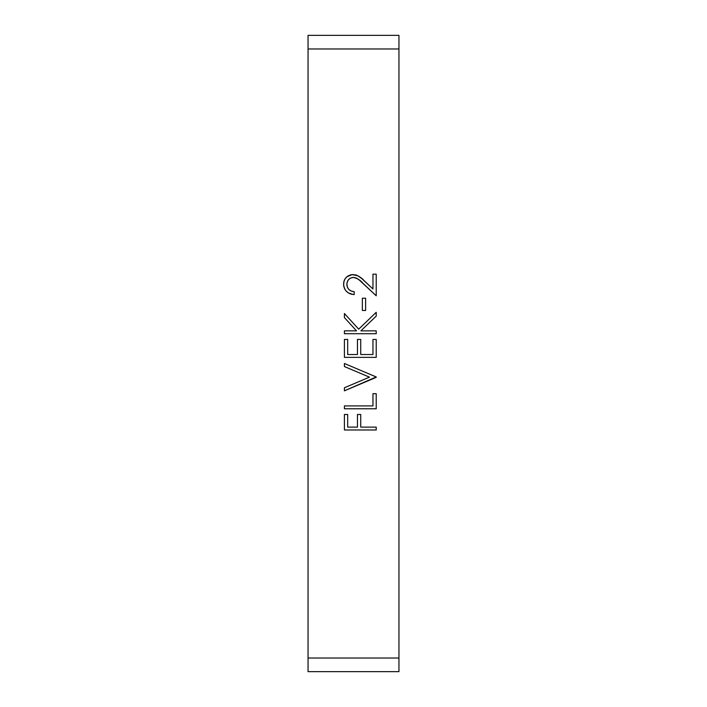<?xml version="1.0" encoding="UTF-8"?>
<svg xmlns="http://www.w3.org/2000/svg" width="707" height="707" viewBox="0 0 707 707"><rect width="100%" height="100%" fill="white"/><g stroke="black" fill="none" stroke-linecap="round" stroke-linejoin="round"><path stroke-width="1.06" d="M398.951 658.014L398.951 48.986L308.049 48.986L308.049 658.014L398.951 658.014L308.049 658.014L308.049 671.65L398.951 671.65L398.951 35.35L308.049 35.35L308.049 48.986L398.951 48.986L398.951 35.35L308.049 35.35L308.049 671.65L398.951 671.65L398.951 658.014M365.616 298.23L365.616 310.47L362.355 310.47L362.355 298.23L365.616 298.23L362.355 298.23L362.355 310.47L365.616 310.47L362.355 310.47L362.355 298.23L365.616 298.23L365.616 310.47L365.616 298.23M372.96 339.431L376.221 339.431L376.221 357.371L344.406 357.371L344.406 339.431L347.676 339.431L347.676 354.516L357.459 354.516L357.459 339.431L360.729 339.431L360.729 354.516L372.96 354.516L372.96 339.431L376.221 339.431L372.96 339.431L372.96 354.516L360.729 354.516L360.729 339.431L357.459 339.431L357.459 354.516L347.676 354.516L347.676 339.431L344.406 339.431L344.406 357.371L376.221 357.371L344.406 357.371L344.406 339.431L347.676 339.431M372.96 393.675L376.221 393.675L376.221 408.77L344.406 408.77L344.406 405.915L372.96 405.915L372.96 393.675L376.221 393.675L372.96 393.675L372.96 405.915L344.406 405.915L344.406 408.77L376.221 408.77L344.406 408.77L344.406 405.915M376.221 427.125L376.221 429.98L376.221 427.125L376.221 429.98L344.406 429.98L344.406 414.479L347.676 414.479L347.676 427.125L357.459 427.125L357.459 414.479L360.729 414.479L360.729 427.125L376.221 427.125L360.729 427.125L360.729 414.479L357.459 414.479L357.459 427.125L347.676 427.125L347.676 414.479L344.406 414.479L344.406 429.98L376.221 429.98L344.406 429.98L344.406 414.479L347.676 414.479M344.406 366.553L344.406 363.495L376.221 376.955L344.406 390.821L344.406 387.763L369.478 377.158L344.406 366.553L344.406 363.495L376.221 376.955L344.406 363.495L344.406 366.553L369.478 377.158L344.406 387.763L344.406 390.821L376.221 377.361L344.406 390.821L344.406 387.763M376.221 330.858L376.221 333.722L376.221 330.858L376.221 333.722L344.406 333.722L344.406 330.858L356.522 330.858L344.406 317.602L344.406 313.528L358.688 329.162L376.221 312.3L376.221 316.109L360.87 330.858L376.221 330.858L360.87 330.858L376.221 316.109L376.221 312.3L358.688 329.162L344.406 313.528L344.406 317.602L356.522 330.858L344.406 330.858L344.406 333.722L376.221 333.722L344.406 333.722L344.406 330.858M354.764 277.568L352.006 277.559L349.638 278.655L347.871 280.573L346.881 283.675L347.358 287.166L348.94 289.57L351.379 291.107L354.198 291.708L354.198 294.563L353.164 294.492L348.312 292.875L345.882 290.736L344.353 288.217L343.637 285.221L343.938 281.386L345.078 278.823L346.969 276.737L352.113 274.616L357.901 275.783L361.975 278.752L372.96 288.969L372.96 274.166L376.221 274.166L376.221 295.782L359.244 279.999L356.169 278.001L353.306 277.427C357.203 278.196 360.446 280.202 363.062 283.445L376.221 295.782L376.221 274.166L372.96 274.166L372.96 288.969L364.467 281.015C361.401 277.356 357.592 275.209 353.049 274.572C347.181 275.111 344.026 278.319 343.593 284.187C344.203 290.577 347.738 294.032 354.198 294.563L354.198 291.708C349.665 291.266 347.217 288.81 346.854 284.329C347.217 288.81 349.665 291.266 354.198 291.708L354.198 294.563M357.459 414.479L360.729 414.479M376.221 408.77L376.221 393.675L376.221 408.77M357.459 339.431L360.729 339.431M376.221 357.371L376.221 339.431L376.221 357.371M344.406 317.602L344.406 313.528M376.221 312.3L376.221 316.109M352.148 294.351L351.229 294.147M350.151 293.794L348.304 292.866M346.695 291.602L345.962 290.824M345.184 289.782L344.733 289.022M344.017 287.245L343.788 286.326M343.611 284.7L343.593 284.187M343.743 282.305L343.929 281.43M344.221 280.493L344.592 279.654M345.069 278.823L345.617 278.081M346.262 277.374L346.978 276.729M347.738 276.163L348.304 275.81M350.257 274.97L351.034 274.776M351.255 274.731L352.059 274.625M355.577 274.882L356.328 275.103M356.363 275.111L356.841 275.297M358.202 275.96L359.315 276.667M359.35 276.693L360.676 277.674M363.23 279.866L361.975 278.761M372.96 274.166L376.221 274.166L376.221 295.782L359.236 279.999M358.679 279.548L358.06 279.079M357.468 278.682L356.178 278.01M346.881 283.675L346.854 284.329C347.128 280.228 349.276 277.931 353.306 277.427L352.66 277.462M352.625 277.462L352.051 277.551M351.998 277.559L349.93 278.443M348.94 289.57L351.379 291.107"/></g></svg>
